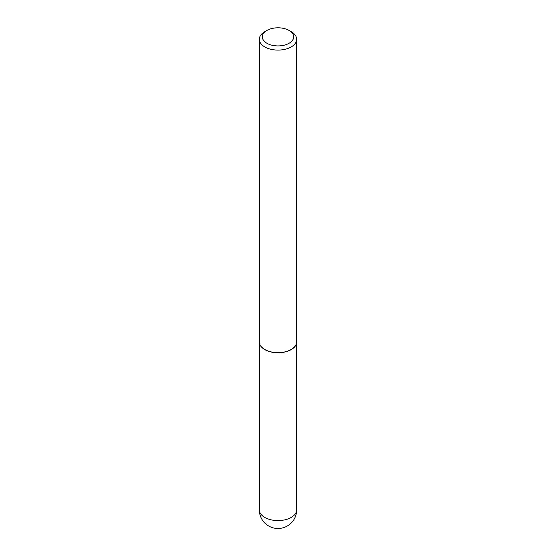 <?xml version="1.0" encoding="UTF-8"?>
<svg xmlns="http://www.w3.org/2000/svg" width="556" height="556" viewBox="0 0 556 556"><rect width="100%" height="100%" fill="white"/><g stroke="black" fill="none" stroke-linecap="round" stroke-linejoin="round"><path stroke-width="0.83" d="M259.318 341.919A18.682 10.786 0 0 0 259.318 341.982A18.682 10.786 0 0 0 264.788 349.613A18.682 10.786 0 0 0 285.152 351.948A18.682 10.786 0 0 0 296.682 341.982A18.682 10.786 0 0 0 296.682 341.919M266.901 30.455A15.693 9.063 0 0 0 266.901 43.271A15.693 9.063 0 0 0 289.099 43.271A15.693 9.063 0 0 0 289.099 30.455A15.693 9.063 0 0 0 266.901 30.455L264.788 31.678A18.682 10.786 0 0 0 259.318 39.302L259.318 341.864A18.682 10.786 0 0 0 264.788 349.488L264.892 349.55A18.536 10.703 0 0 0 291.108 349.55A18.536 10.703 0 0 0 291.156 349.515M264.892 349.55L264.788 349.488A18.682 10.786 0 0 0 291.212 349.488A18.682 10.786 0 0 0 296.682 341.864L296.682 39.302A18.682 10.786 0 0 0 291.212 31.678A18.682 10.786 0 0 0 291.212 31.671L289.099 30.455L291.212 31.678M259.318 39.302A18.682 10.786 0 0 0 264.788 46.933A18.682 10.786 0 0 0 285.152 49.269A18.682 10.786 0 0 0 296.682 39.302M296.682 509.796A18.682 18.682 0 0 1 287.341 525.983A18.682 18.682 0 0 1 259.318 509.796A18.682 10.786 0 0 0 264.788 517.428A18.682 10.786 0 0 0 291.212 517.428A18.682 10.786 0 0 0 296.682 509.796L296.682 341.982M259.318 509.796L259.318 341.982"/></g></svg>
